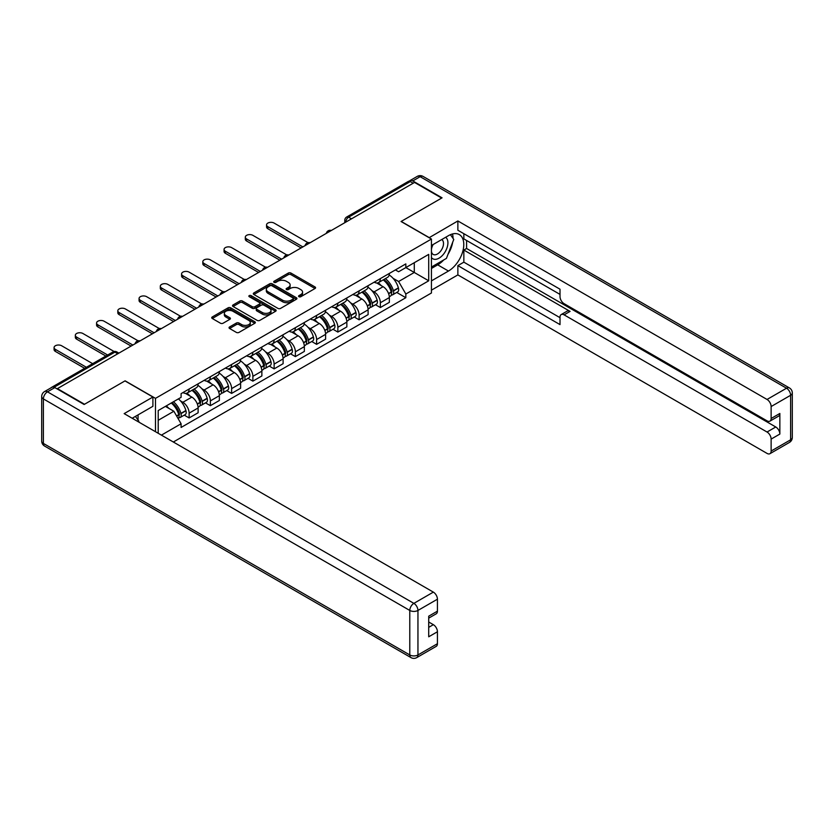 <?xml version="1.0" encoding="UTF-8"?>
<svg xmlns="http://www.w3.org/2000/svg" width="834" height="834" viewBox="0 0 834 834"><rect width="100%" height="100%" fill="white"/><g stroke="black" fill="none" stroke-linecap="round" stroke-linejoin="round"><path stroke-width="1.25" d="M298.947 296.706A1.324 0.761 0 0 0 300.824 296.706L315.023 288.512A1.887 1.095 0 0 0 315.575 287.74A1.887 1.095 0 0 0 315.023 286.959L290.962 273.072A1.887 1.095 0 0 0 288.283 273.072L274.084 281.267A1.324 0.761 0 0 0 273.698 281.809A1.324 0.761 0 0 0 274.084 282.351A1.324 0.761 0 0 0 275.95 282.351L277.795 281.287A6.046 3.492 0 0 1 286.354 281.287L288.356 282.445A6.046 3.492 0 0 1 290.128 284.915A6.046 3.492 0 0 1 288.356 287.386L286.521 288.449A1.324 0.761 0 0 0 286.125 288.991A1.324 0.761 0 0 0 286.521 289.534A1.324 0.761 0 0 0 288.387 289.534L290.222 288.47A6.046 3.492 0 0 1 298.781 288.47L300.793 289.627A6.046 3.492 0 0 1 302.565 292.098A6.046 3.492 0 0 1 300.793 294.569L298.947 295.632A1.324 0.761 0 0 0 298.562 296.164A1.324 0.761 0 0 0 298.947 296.706L298.947 295.632M229.6 326.949A1.887 1.095 0 0 0 229.037 327.72A1.887 1.095 0 0 0 229.6 328.492L236.345 332.391A1.887 1.095 0 0 0 239.024 332.391L254.797 323.279A1.887 1.095 0 0 0 255.35 322.508A1.887 1.095 0 0 0 254.797 321.736L230.737 307.84A1.887 1.095 0 0 0 228.057 307.84L212.284 316.951A1.887 1.095 0 0 0 211.732 317.723A1.887 1.095 0 0 0 212.284 318.494L220.437 323.206A1.887 1.095 0 0 0 223.116 323.206L229.861 319.307A1.887 1.095 0 0 0 230.413 318.536A1.887 1.095 0 0 0 229.861 317.764L225.816 315.429A5.056 2.919 0 0 1 224.336 313.365A5.056 2.919 0 0 1 227.463 310.665A5.056 2.919 0 0 1 232.967 311.301L248.813 320.444A5.056 2.919 0 0 1 250.294 322.508A5.056 2.919 0 0 1 247.177 325.208A5.056 2.919 0 0 1 241.662 324.572L239.024 323.05A1.887 1.095 0 0 0 236.345 323.05L229.6 326.949L229.6 328.492L236.345 324.624L236.345 323.05M155.489 398.36L125.11 380.825L84.526 404.261L57.421 388.613L414.55 182.427L441.655 198.075L401.06 221.51L431.439 239.045L155.489 398.36L155.489 431.71M277.93 308.382A1.887 1.095 0 0 0 280.599 308.382L296.372 299.27A1.887 1.095 0 0 0 296.925 298.499A1.887 1.095 0 0 0 296.372 297.728L272.311 283.841A1.887 1.095 0 0 0 269.632 283.841L253.859 292.942A1.887 1.095 0 0 0 253.307 293.714A1.887 1.095 0 0 0 253.859 294.485L277.93 308.382M249.783 296.998A1.324 0.761 0 0 1 251.117 297.185L275.564 311.291L259.812 320.381A1.887 1.095 0 0 1 257.133 320.381L233.072 306.495L233.072 304.952A1.887 1.095 0 0 0 232.519 305.724A1.887 1.095 0 0 0 233.072 306.495M233.072 304.952L239.827 301.053A1.887 1.095 0 0 1 242.496 301.053L252.254 306.683A1.887 1.095 0 0 0 254.933 306.683L259.405 304.097A1.887 1.095 0 0 0 259.968 303.326A1.887 1.095 0 0 0 259.405 302.554L249.251 296.685A1.324 0.761 0 0 1 248.866 296.153A1.324 0.761 0 0 1 249.679 295.444A1.324 0.761 0 0 1 251.117 295.611L275.585 309.737A1.887 1.095 0 0 1 276.137 310.509A1.887 1.095 0 0 1 275.585 311.28L275.585 309.737M173.336 442.01L431.439 292.995L431.439 239.045M51.802 387.383A3.857 2.221 -120 0 0 51.27 387.56A3.857 2.221 -120 0 0 50.864 387.925M351.489 218.831L348.622 217.184A3.857 2.221 60 0 0 346.704 216.996L408.399 181.374A3.857 2.221 60 0 1 410.328 181.562L348.622 217.184A3.857 2.221 120 0 0 345.901 221.907L345.901 222.063M413.184 183.209L410.328 181.562M380.356 278.598A8.861 5.119 60 0 1 378.521 282.58L387.518 277.388A8.861 5.119 -120 0 0 389.353 273.406M371.828 290.576L374.091 291.89A8.861 5.119 60 0 1 380.356 302.742L389.353 297.55A8.861 5.119 -120 0 0 383.087 286.698L376.655 282.987M389.353 297.55L389.353 302.346L380.356 307.538L375.488 304.723M378.521 282.58A8.861 5.119 60 0 1 374.164 282.173M380.356 302.742L380.356 307.538M359.11 290.868A8.861 5.119 60 0 1 357.275 294.84L366.272 289.659A8.861 5.119 -120 0 0 368.107 285.676M354.242 316.993L359.11 319.808L368.107 314.616L368.107 309.821A8.861 5.119 -120 0 0 361.841 298.968L355.399 295.257M357.275 294.84A8.861 5.119 60 0 1 352.918 294.444M350.582 302.846L352.845 304.16A8.861 5.119 60 0 1 359.11 315.012L359.11 319.808M337.864 303.138A8.861 5.119 60 0 1 336.029 307.11L345.015 301.918A8.861 5.119 -120 0 0 346.85 297.947M332.995 329.263L337.864 332.068L346.85 326.886L346.85 322.091A8.861 5.119 -120 0 0 340.585 311.238L334.153 307.517M336.029 307.11A8.861 5.119 60 0 1 331.671 306.714M329.336 315.116L331.598 316.42A8.861 5.119 60 0 1 337.864 327.272L337.864 332.068M316.618 315.398A8.861 5.119 60 0 1 314.783 319.38L323.769 314.189A8.861 5.119 -120 0 0 325.604 310.206M311.739 341.523L316.618 344.338L325.604 339.146L325.604 334.351A8.861 5.119 -120 0 0 319.339 323.498L312.906 319.787M314.783 319.38A8.861 5.119 60 0 1 310.425 318.984M308.09 327.387L310.352 328.69A8.861 5.119 60 0 1 316.618 339.542L316.618 344.338M295.372 327.668A8.861 5.119 60 0 1 293.537 331.651L302.523 326.459A8.861 5.119 -120 0 0 304.358 322.477M290.493 353.793L295.372 356.608L304.358 351.416L304.358 346.621A8.861 5.119 -120 0 0 298.092 335.768L291.66 332.057M293.537 331.651A8.861 5.119 60 0 1 289.169 331.244M286.833 339.647L289.106 340.96A8.861 5.119 60 0 1 295.372 351.812L295.372 356.608M274.125 339.938A8.861 5.119 60 0 1 272.291 343.91L281.277 338.719A8.861 5.119 -120 0 0 283.112 334.747M269.246 366.063L274.125 368.878L283.112 363.687L283.112 358.891A8.861 5.119 -120 0 0 276.846 348.039L270.414 344.317M272.291 343.91A8.861 5.119 60 0 1 267.923 343.514M265.587 351.917L267.86 353.23A8.861 5.119 60 0 1 274.125 364.083L274.125 368.878M252.869 352.198A8.861 5.119 60 0 1 251.034 356.181L260.031 350.989A8.861 5.119 -120 0 0 261.866 347.017M248 378.323L252.879 381.138L261.866 375.957L261.866 371.151A8.861 5.119 -120 0 0 255.6 360.298L249.168 356.587M251.034 356.181A8.861 5.119 60 0 1 246.676 355.784M244.341 364.187L246.614 365.49A8.861 5.119 60 0 1 252.879 376.342L252.879 381.138M231.623 364.468A8.861 5.119 60 0 1 229.788 368.451L238.785 363.259A8.861 5.119 -120 0 0 240.619 359.277M226.754 390.593L231.623 393.408L240.619 388.217L240.619 383.421A8.861 5.119 -120 0 0 234.354 372.569L227.911 368.857M229.788 368.451A8.861 5.119 60 0 1 225.43 368.044M223.095 376.447L225.357 377.76A8.861 5.119 60 0 1 231.623 388.613L231.623 393.408M210.377 376.739A8.861 5.119 60 0 1 208.542 380.711L217.528 375.529A8.861 5.119 -120 0 0 219.363 371.547M205.508 402.864L210.377 405.678L219.363 400.487L219.363 395.691A8.861 5.119 -120 0 0 213.108 384.839L206.665 381.128M208.542 380.711A8.861 5.119 60 0 1 204.184 380.314M201.849 388.717L204.111 390.031A8.861 5.119 60 0 1 210.377 400.883L210.377 405.678M189.13 389.009A8.861 5.119 60 0 1 187.296 392.981L196.282 387.789A8.861 5.119 -120 0 0 198.117 383.817M184.251 415.134L189.13 417.949L198.117 412.757L198.117 407.962A8.861 5.119 -120 0 0 191.851 397.109L185.419 393.387M187.296 392.981A8.861 5.119 60 0 1 182.938 392.585M180.603 400.987L182.865 402.29A8.861 5.119 60 0 1 189.13 413.143L189.13 417.949M395.41 269.914L398.61 271.759L428.718 254.38L414.279 262.71L414.279 272.468L398.61 281.506L393.075 278.316M158.21 433.273L158.21 410.547L181.093 397.338L181.093 393.648L405.835 263.898L405.835 267.589L428.718 280.797L405.835 294.016L398.61 281.506M428.718 254.38L428.718 280.797M158.21 420.305L173.879 411.256L181.093 423.766L181.093 427.456L405.835 297.707L405.835 294.016M181.093 423.766L161.41 435.129M173.879 411.256L165.434 406.387M396.734 292.453L405.835 297.707M299.479 296.894L300.793 296.143A6.046 3.492 0 0 0 302.565 293.672L302.565 292.098M290.128 284.915L290.128 286.489A6.046 3.492 0 0 1 288.356 288.96L287.042 289.721M315.002 288.522L290.962 274.647A1.887 1.095 0 0 0 288.283 274.647L274.615 282.538M296.351 299.291L272.311 285.405A1.887 1.095 0 0 0 269.632 285.405L253.89 294.506M293.036 299.041A1.324 0.761 0 0 0 293.422 298.499A1.324 0.761 0 0 0 293.036 297.967L271.905 285.77A1.324 0.761 0 0 0 270.039 285.77L268.1 286.886A6.046 3.492 0 0 0 266.327 289.356A6.046 3.492 0 0 0 268.1 291.827L282.538 300.167A6.046 3.492 0 0 0 291.097 300.167L293.036 299.041L293.036 300.615A1.324 0.761 0 0 0 293.422 300.073L293.422 298.499M266.327 289.356L266.327 290.93A6.046 3.492 0 0 0 268.1 293.401L268.1 291.827M293.036 300.615L291.097 301.731A6.046 3.492 0 0 1 282.538 301.731L268.1 293.401M233.093 306.505L239.827 302.627L239.827 301.053M259.968 303.326L259.968 304.9A1.887 1.095 0 0 1 259.405 305.671L254.933 308.257A1.887 1.095 0 0 1 252.254 308.257L242.496 302.627A1.887 1.095 0 0 0 239.827 302.627M262.387 312.531A5.056 2.919 0 0 0 267.891 313.167A5.056 2.919 0 0 0 271.019 310.467A5.056 2.919 0 0 0 269.538 308.403L263.951 305.181A1.887 1.095 0 0 0 261.282 305.181L256.799 307.767A1.887 1.095 0 0 0 256.247 308.538A1.887 1.095 0 0 0 256.799 309.31L262.387 312.531L262.387 314.105A5.056 2.919 0 0 0 267.891 314.741A5.056 2.919 0 0 0 271.019 312.041L271.019 310.467M256.247 308.538L256.247 310.112A1.887 1.095 0 0 0 256.799 310.884L256.799 309.31M262.387 314.105L256.799 310.884M250.294 322.508L250.294 324.082A5.056 2.919 0 0 1 247.177 326.782A5.056 2.919 0 0 1 241.662 326.146L239.024 324.624A1.887 1.095 0 0 0 236.345 324.624M224.336 313.365L224.336 314.939A5.056 2.919 0 0 0 225.816 317.003L225.816 315.429M229.84 319.318L225.816 317.003M254.797 321.736L254.797 323.279L230.737 309.414A1.887 1.095 0 0 0 228.057 309.414L212.305 318.505L212.284 316.951M383.703 279.588A12.135 7.006 60 0 1 383.765 279.619A12.135 7.006 60 0 1 391.751 290.513L391.824 290.764A2.356 1.366 60 0 1 391.448 292.619A2.356 1.366 60 0 1 391.396 292.64M308.048 242.673L274.125 223.085A4.431 2.554 -0 0 0 269.299 222.532A4.431 2.554 -0 0 0 266.557 224.888A4.431 2.554 -0 0 0 267.86 226.702L267.86 228.745A4.431 2.554 180 0 1 266.557 226.931L266.557 224.888M383.171 279.89A14.637 8.455 60 0 1 391.219 291.973L391.292 292.223A4.868 2.804 60 0 1 390.521 296.039L389.311 296.737M391.354 294.965A4.868 2.804 -120 0 0 392.699 294.788A4.868 2.804 -120 0 0 393.471 290.962L393.398 290.712A14.637 8.455 -120 0 0 385.35 278.639M389.165 274.97A14.637 8.455 60 0 1 398.371 287.845L398.443 288.095A4.868 2.804 60 0 1 397.672 291.91L392.699 294.788M301.095 247.927L267.86 228.745M378.177 282.747A14.637 8.455 60 0 1 381.242 285.635M302.857 246.906L267.86 226.702M388.352 285.655L390.218 286.729M429.124 237.711L457.866 220.958L767.04 399.465L786.525 388.217L420.127 176.683L412.778 180.936L442.062 197.835L401.196 221.427L429.124 237.554M431.439 245.498L448.463 235.668A21.674 12.51 120 0 1 459.294 234.594A21.674 12.51 120 0 1 462.62 251.951A21.674 12.51 120 0 1 448.463 271.05L431.439 280.881M431.439 290.159L457.866 274.907L457.866 265.629L560.01 324.603L560.01 317.212A5.775 3.336 -120 0 1 561.209 314.564A5.775 3.336 -120 0 1 564.097 314.856L767.04 432.022L775.766 426.987A5.775 3.336 60 0 1 779.853 434.066L779.853 413.466A5.775 3.336 60 0 1 778.654 416.103L769.938 421.139A5.775 3.336 -120 0 0 771.127 418.491L771.127 406.544A5.775 3.336 -120 0 0 767.04 399.465M466.581 240.463L466.581 248.48L463.85 250.054L463.85 262.168L457.866 265.629M463.85 233.697L463.85 238.889L560.01 294.402M769.938 421.139A5.775 3.336 -120 0 1 767.04 420.857L564.097 303.68A5.775 3.336 -120 0 1 560.01 296.612L560.01 289.21L457.866 230.236L457.866 220.958M457.866 274.907L767.04 453.404A5.775 3.336 -120 0 0 769.938 453.696A5.775 3.336 -120 0 0 771.127 451.048L771.127 439.101A5.775 3.336 -120 0 0 767.04 432.022M412.778 180.936A5.775 3.336 -120 0 0 409.89 180.644A5.775 3.336 -120 0 0 409.275 181.197M463.85 250.054L570.091 311.395L564.097 314.856M466.581 248.48L775.766 426.987M463.85 262.168L560.01 317.681M561.209 314.564L567.203 311.103A5.775 3.336 60 0 1 570.091 311.395M431.439 268.454L437.704 264.837A21.674 12.51 120 0 0 443.709 259.958M448.014 254.287A21.674 12.51 120 0 0 452.674 242.267M453.029 238.378A21.674 12.51 120 0 0 452.487 233.958M54.836 387.591L47.475 391.834A5.775 3.336 -120 0 0 44.588 391.553L51.948 387.299A5.775 3.336 60 0 1 54.836 387.591L84.119 404.5L124.975 380.909L152.903 397.026L152.903 406.304L133.555 417.469A21.674 12.51 120 0 0 132.252 418.293M152.903 397.026L124.162 413.622L433.346 592.119A5.775 3.336 60 0 1 437.433 599.198L437.433 611.155A5.775 3.336 60 0 1 436.234 613.803L428.718 618.14M138.058 420.096L138.058 414.873M428.718 627.356L433.346 624.676A5.775 3.336 60 0 1 437.433 631.755L437.433 643.712A5.775 3.336 60 0 1 436.234 646.35L416.76 657.599A5.775 3.336 -120 0 0 417.949 654.951L437.433 643.712M437.433 611.155L428.718 616.19L428.718 636.79L437.433 631.755M433.346 624.676L428.718 622.008M431.439 257.529A12.52 7.225 120 0 0 441.394 256.445A12.52 7.225 120 0 0 447.921 242.819A12.52 7.225 120 0 0 445.648 237.294M432.492 244.883A12.52 7.225 120 0 0 431.439 247.145M431.439 251.336A8.569 4.952 120 0 0 433.169 254.422A8.569 4.952 120 0 0 439.768 252.129A8.569 4.952 120 0 0 443.511 243.497A8.569 4.952 120 0 0 441.739 239.577A8.569 4.952 120 0 0 441.707 239.567M433.19 244.477A8.569 4.952 120 0 0 431.439 249.616M450.423 234.677L453.769 239.441L446.419 258.394L431.71 266.88M135.442 416.385L138.871 421.253L138.59 421.952M362.456 291.858A12.135 7.006 60 0 1 362.519 291.89A12.135 7.006 60 0 1 370.504 302.784L370.577 303.034A2.356 1.366 60 0 1 370.202 304.879A2.356 1.366 60 0 1 370.15 304.91M286.802 254.933L252.879 235.344A4.431 2.554 -0 0 0 248.042 234.792A4.431 2.554 -0 0 0 245.311 237.158A4.431 2.554 -0 0 0 246.614 238.962L246.614 241.016A4.431 2.554 180 0 1 245.311 239.202L245.311 237.158M361.925 292.161A14.637 8.455 60 0 1 369.973 304.243L370.046 304.493A4.868 2.804 60 0 1 369.274 308.309L368.065 309.007M370.108 307.235A4.868 2.804 -120 0 0 371.453 307.048A4.868 2.804 -120 0 0 372.225 303.232L372.152 302.982A14.637 8.455 -120 0 0 364.104 290.899M367.919 287.23A14.637 8.455 60 0 1 377.124 300.115L377.197 300.365A4.868 2.804 60 0 1 376.426 304.181L371.453 307.048M279.838 260.198L246.614 241.016M356.931 295.017A14.637 8.455 60 0 1 359.986 297.905M281.611 259.176L246.614 238.962M367.106 297.926L368.972 298.999M341.21 304.118A12.135 7.006 60 0 1 341.273 304.16A12.135 7.006 60 0 1 349.258 315.043L349.331 315.294A2.356 1.366 60 0 1 348.956 317.149A2.356 1.366 60 0 1 348.904 317.181M265.556 267.203L231.623 247.615A4.431 2.554 -0 0 0 226.796 247.062A4.431 2.554 -0 0 0 224.065 249.429A4.431 2.554 -0 0 0 225.357 251.232L225.357 253.275A4.431 2.554 180 0 1 224.065 251.472L224.065 249.429M340.679 304.431A14.637 8.455 60 0 1 348.727 316.503L348.8 316.753A4.868 2.804 60 0 1 348.028 320.579L346.819 321.278M348.862 319.505A4.868 2.804 -120 0 0 350.207 319.318A4.868 2.804 -120 0 0 350.978 315.502L350.906 315.252A14.637 8.455 -120 0 0 342.857 303.169M346.673 299.5A14.637 8.455 60 0 1 355.878 312.375L355.951 312.625A4.868 2.804 60 0 1 355.18 316.451L350.207 319.318M258.592 272.468L225.357 253.275M335.685 307.277A14.637 8.455 60 0 1 338.74 310.165M260.364 271.446L225.357 251.232M345.86 310.185L347.726 311.27M319.964 316.388A12.135 7.006 60 0 1 320.027 316.42A12.135 7.006 60 0 1 328.012 327.314L328.075 327.564A2.356 1.366 60 0 1 327.71 329.42A2.356 1.366 60 0 1 327.658 329.451M244.31 279.473L210.377 259.885A4.431 2.554 -0 0 0 205.55 259.332A4.431 2.554 -0 0 0 202.818 261.688A4.431 2.554 -0 0 0 204.111 263.502L204.111 265.546A4.431 2.554 180 0 1 202.818 263.742L202.818 261.688M319.432 316.691A14.637 8.455 60 0 1 327.481 328.773L327.543 329.023A4.868 2.804 60 0 1 326.782 332.849L325.573 333.537M327.616 331.765A4.868 2.804 -120 0 0 328.961 331.588A4.868 2.804 -120 0 0 329.722 327.772L329.659 327.512A14.637 8.455 -120 0 0 321.611 315.44M325.427 311.77A14.637 8.455 60 0 1 334.622 324.645L334.695 324.895A4.868 2.804 60 0 1 333.934 328.721L328.961 331.588M237.346 284.738L204.111 265.546M314.439 319.547A14.637 8.455 60 0 1 317.493 322.435M239.118 283.706L204.111 263.502M324.614 322.456L326.48 323.529M298.718 328.659A12.135 7.006 60 0 1 298.77 328.69A12.135 7.006 60 0 1 306.756 339.584L306.829 339.834A2.356 1.366 60 0 1 306.453 341.69A2.356 1.366 60 0 1 306.401 341.711M223.053 291.744L189.13 272.155A4.431 2.554 -0 0 0 184.304 271.592A4.431 2.554 -0 0 0 181.572 273.959A4.431 2.554 -0 0 0 182.865 275.773L182.865 277.816A4.431 2.554 180 0 1 181.572 276.002L181.572 273.959M298.186 328.961A14.637 8.455 60 0 1 306.224 341.043L306.297 341.294A4.868 2.804 60 0 1 305.536 345.109L304.327 345.808M306.359 344.035A4.868 2.804 -120 0 0 307.715 343.858A4.868 2.804 -120 0 0 308.476 340.032L308.403 339.782A14.637 8.455 -120 0 0 300.365 327.699M304.17 324.03A14.637 8.455 60 0 1 313.376 336.915L313.448 337.165A4.868 2.804 60 0 1 312.677 340.981L307.715 343.858M216.1 296.998L182.865 277.816M293.193 331.817A14.637 8.455 60 0 1 296.247 334.705M217.872 295.976L182.865 275.773M303.368 334.726L305.234 335.8M277.461 340.918A12.135 7.006 60 0 1 277.524 340.96A12.135 7.006 60 0 1 285.509 351.844L285.582 352.104A2.356 1.366 60 0 1 285.207 353.95A2.356 1.366 60 0 1 285.155 353.981M201.807 304.003L167.884 284.415A4.431 2.554 -0 0 0 163.057 283.862A4.431 2.554 -0 0 0 160.316 286.229A4.431 2.554 -0 0 0 161.619 288.032L161.619 290.076A4.431 2.554 180 0 1 160.316 288.272L160.316 286.229M276.94 341.231A14.637 8.455 60 0 1 284.978 353.314L285.051 353.564A4.868 2.804 60 0 1 284.279 357.379L283.07 358.078M285.113 356.306A4.868 2.804 -120 0 0 286.458 356.118A4.868 2.804 -120 0 0 287.23 352.302L287.157 352.052A14.637 8.455 -120 0 0 279.119 339.97M282.924 336.3A14.637 8.455 60 0 1 292.129 349.185L292.202 349.436A4.868 2.804 60 0 1 291.431 353.251L286.458 356.118M194.854 309.268L161.619 290.076M271.947 344.088A14.637 8.455 60 0 1 275.001 346.965M196.626 308.246L161.619 288.032M282.121 346.986L283.987 348.07M256.215 353.189A12.135 7.006 60 0 1 256.278 353.23A12.135 7.006 60 0 1 264.263 364.114L264.336 364.364A2.356 1.366 60 0 1 263.961 366.22A2.356 1.366 60 0 1 263.909 366.251M180.561 316.274L146.638 296.685A4.431 2.554 -0 0 0 141.811 296.133A4.431 2.554 -0 0 0 139.07 298.499A4.431 2.554 -0 0 0 140.373 300.303L140.373 302.346A4.431 2.554 180 0 1 139.07 300.542L139.07 298.499M255.684 353.501A14.637 8.455 60 0 1 263.732 365.573L263.805 365.824A4.868 2.804 60 0 1 263.033 369.65L261.824 370.348M263.867 368.576A4.868 2.804 -120 0 0 265.212 368.388A4.868 2.804 -120 0 0 265.983 364.573L265.91 364.322A14.637 8.455 -120 0 0 257.862 352.24M261.678 348.57A14.637 8.455 60 0 1 270.883 361.445L270.956 361.695A4.868 2.804 60 0 1 270.185 365.521L265.212 368.388M173.608 321.538L140.373 302.346M250.69 356.347A14.637 8.455 60 0 1 253.755 359.235M175.369 320.517L140.373 300.303M260.865 359.256L262.731 360.33M234.969 365.459A12.135 7.006 60 0 1 235.032 365.49A12.135 7.006 60 0 1 243.017 376.384L243.09 376.634A2.356 1.366 60 0 1 242.715 378.49A2.356 1.366 60 0 1 242.663 378.511M159.315 328.544L125.392 308.955A4.431 2.554 -0 0 0 120.555 308.403A4.431 2.554 -0 0 0 117.823 310.759A4.431 2.554 -0 0 0 119.126 312.573L119.126 314.616A4.431 2.554 180 0 1 117.823 312.802L117.823 310.759M234.437 365.761A14.637 8.455 60 0 1 242.486 377.844L242.558 378.094A4.868 2.804 60 0 1 241.787 381.909L240.578 382.608M242.621 380.836A4.868 2.804 -120 0 0 243.966 380.658A4.868 2.804 -120 0 0 244.737 376.832L244.664 376.582A14.637 8.455 -120 0 0 236.616 364.51M240.432 360.841A14.637 8.455 60 0 1 249.637 373.715L249.71 373.966A4.868 2.804 60 0 1 248.939 377.781L243.966 380.658M152.351 333.798L119.126 314.616M229.444 368.618A14.637 8.455 60 0 1 232.509 371.505M154.123 332.776L119.126 312.573M239.619 371.526L241.485 372.6M213.723 377.729A12.135 7.006 60 0 1 213.785 377.76A12.135 7.006 60 0 1 221.771 388.654L221.844 388.905A2.356 1.366 60 0 1 221.469 390.75A2.356 1.366 60 0 1 221.417 390.781M138.069 340.804L104.135 321.226A4.431 2.554 -0 0 0 99.309 320.663A4.431 2.554 -0 0 0 96.577 323.029A4.431 2.554 -0 0 0 97.87 324.843L97.87 326.886A4.431 2.554 180 0 1 96.577 325.072L96.577 323.029M213.191 378.031A14.637 8.455 60 0 1 221.239 390.114L221.312 390.364A4.868 2.804 60 0 1 220.541 394.18L219.332 394.878M221.375 393.106A4.868 2.804 -120 0 0 222.72 392.918A4.868 2.804 -120 0 0 223.491 389.103L223.418 388.853A14.637 8.455 -120 0 0 215.37 376.77M219.186 373.1A14.637 8.455 60 0 1 228.391 385.986L228.464 386.236A4.868 2.804 60 0 1 227.692 390.051L222.72 392.918M131.105 346.068L97.87 326.886M208.198 380.888A14.637 8.455 60 0 1 211.252 383.776M132.877 345.047L97.87 324.843M218.372 383.796L220.239 384.87M192.477 389.989A12.135 7.006 60 0 1 192.539 390.031A12.135 7.006 60 0 1 200.525 400.914L200.587 401.164A2.356 1.366 60 0 1 200.223 403.02A2.356 1.366 60 0 1 200.17 403.051M114.091 351.5L82.889 333.485A4.431 2.554 -0 0 0 78.062 332.933A4.431 2.554 -0 0 0 75.331 335.299A4.431 2.554 -0 0 0 76.624 337.103L76.624 339.146A4.431 2.554 180 0 1 75.331 337.343L75.331 335.299M191.945 390.302A14.637 8.455 60 0 1 199.993 402.374L200.056 402.634A4.868 2.804 60 0 1 199.295 406.45L198.085 407.148M200.129 405.376A4.868 2.804 -120 0 0 201.474 405.188A4.868 2.804 -120 0 0 202.245 401.373L202.172 401.123A14.637 8.455 -120 0 0 194.124 389.04M197.939 385.371A14.637 8.455 60 0 1 207.145 398.245L207.207 398.506A4.868 2.804 60 0 1 206.446 402.322L201.474 405.188M105.866 356.035L76.624 339.146M186.952 393.158A14.637 8.455 60 0 1 190.006 396.035M107.638 355.013L76.624 337.103M197.126 396.056L198.992 397.14M171.877 402.666A12.135 7.006 60 0 1 179.268 413.184L179.341 413.435A2.356 1.366 60 0 1 178.976 415.29A2.356 1.366 60 0 1 178.914 415.322M92.657 363.666L61.643 345.756A4.431 2.554 -0 0 0 56.816 345.203A4.431 2.554 -0 0 0 54.085 347.559A4.431 2.554 -0 0 0 55.378 349.373L55.378 351.416A4.431 2.554 180 0 1 54.085 349.613L54.085 347.559M171.262 403.02A14.637 8.455 60 0 1 178.737 414.644L178.81 414.894A4.868 2.804 60 0 1 178.142 418.658M178.872 417.636A4.868 2.804 -120 0 0 180.227 417.459A4.868 2.804 -120 0 0 180.988 413.643L180.915 413.383A14.637 8.455 -120 0 0 173.441 401.759M178.413 398.892A14.637 8.455 60 0 1 185.888 410.516L185.961 410.766A4.868 2.804 60 0 1 185.2 414.592L180.227 417.459M84.62 368.305L55.378 351.416M166.289 405.887A14.637 8.455 60 0 1 168.76 408.306M86.392 367.283L55.378 349.373M175.88 408.326L177.746 409.4M346.037 221.98L345.901 221.907A3.857 2.221 0 0 1 344.776 220.332L344.776 222.709M210.377 400.883L219.363 395.691M231.623 388.613L240.619 383.421M252.879 376.342L261.866 371.151M274.125 364.083L283.112 358.891M295.372 351.812L304.358 346.621M316.618 339.542L325.604 334.351M337.864 327.272L346.85 322.091M359.11 315.012L368.107 309.821M189.13 413.143L198.117 407.962M182.865 402.29L191.851 397.109M204.111 390.031L213.108 384.839M225.357 377.76L234.354 372.569M246.614 365.49L255.6 360.298M267.86 353.23L276.846 348.039M289.106 340.96L298.092 335.768M310.352 328.69L319.339 323.498M331.598 316.42L340.585 311.238M352.845 304.16L361.841 298.968M374.091 291.89L383.087 286.698M330.952 230.695A3.857 2.221 120 0 0 329.253 231.675M309.706 242.955A3.857 2.221 120 0 0 308.007 243.935M288.46 255.225A3.857 2.221 120 0 0 286.76 256.205M267.214 267.495A3.857 2.221 120 0 0 265.504 268.475M245.957 279.755A3.857 2.221 120 0 0 244.258 280.745M224.711 292.025A3.857 2.221 120 0 0 223.012 293.005M203.465 304.295A3.857 2.221 120 0 0 201.765 305.275M182.219 316.566A3.857 2.221 120 0 0 180.519 317.546M160.972 328.825A3.857 2.221 120 0 0 159.273 329.816M139.726 341.096A3.857 2.221 120 0 0 138.017 342.076M117.761 353.772L114.904 352.125L54.085 387.237M118.887 353.126L116.823 351.938A3.857 2.221 120 0 0 114.904 352.125A3.857 2.221 60 0 0 112.976 351.938L51.27 387.56M300.793 296.143L300.793 294.569M286.521 289.534L286.521 288.449M288.356 288.96L288.356 287.386M274.084 282.351L274.084 281.267M288.283 274.647L288.283 273.072M290.962 274.647L290.962 273.072M315.023 288.512L315.023 286.959M253.859 294.485L253.859 292.942M269.632 285.405L269.632 283.841M272.311 285.405L272.311 283.841M296.372 299.27L296.372 297.728M282.538 301.731L282.538 300.167M291.097 301.731L291.097 300.167M242.496 302.627L242.496 301.053M252.254 308.257L252.254 306.683M254.933 308.257L254.933 306.683M259.405 305.671L259.405 304.097M251.117 297.185L251.117 295.611M239.024 324.624L239.024 323.05M241.662 326.146L241.662 324.572M229.861 319.307L229.861 317.764M228.057 309.414L228.057 307.84M230.737 309.414L230.737 307.84M388.623 293.766L391.292 292.223M393.471 290.962L398.443 288.095M393.398 290.712L398.371 287.845M388.54 293.516L391.938 291.535M771.127 418.491L779.853 413.466M779.853 434.066L771.127 439.101M771.127 451.048L790.611 439.81L790.611 395.295L771.127 406.544M437.704 264.837L448.463 271.05M790.611 439.81A5.775 3.336 60 0 1 789.412 442.447A5.775 5.775 0 0 0 792.3 437.443A5.775 3.336 180 0 1 790.611 439.81M790.611 395.295A5.775 3.336 0 0 0 792.3 392.939A5.775 5.775 0 0 0 789.412 387.935A5.775 3.336 -60 0 0 786.525 388.217A5.775 3.336 60 0 1 790.611 395.295M409.89 180.644L417.24 176.401A5.775 3.336 60 0 1 420.127 176.683A5.775 3.336 -60 0 1 423.026 176.401L789.412 387.935M44.588 391.553A5.775 5.775 0 0 0 41.7 396.557A5.775 3.336 180 0 0 43.389 398.913A5.775 3.336 -60 0 1 47.475 391.834L413.873 603.368A5.775 3.336 -60 0 0 409.786 610.446L43.389 398.913L43.389 443.427L409.786 654.951L409.786 610.446A5.775 3.336 0 0 0 417.949 610.446L417.949 654.951A5.775 3.336 180 0 1 409.786 654.951A5.775 3.336 -60 0 0 410.974 657.599A5.775 5.775 0 0 0 416.76 657.599M437.433 599.198L417.949 610.446A5.775 3.336 -120 0 0 413.873 603.368L433.346 592.119M44.588 446.065A5.775 3.336 -60 0 1 43.389 443.427A5.775 3.336 0 0 1 41.7 441.061A5.775 5.775 0 0 0 44.588 446.065L410.974 657.599M367.377 306.026L370.046 304.493M372.225 303.232L377.197 300.365M372.152 302.982L377.124 300.115M369.962 304.222L370.692 303.805M367.294 305.786L369.973 304.243M346.131 318.296L348.8 316.753M350.978 315.502L355.951 312.625M350.906 315.252L355.878 312.375M346.047 318.056L349.446 316.065M324.885 330.566L327.543 329.023M329.722 327.772L334.695 324.895M329.659 327.512L334.622 324.645M327.47 328.752L328.2 328.335M324.791 330.327L327.481 328.773M303.639 342.826L306.297 341.294M308.476 340.032L313.448 337.165M308.403 339.782L313.376 336.915M306.224 341.023L306.943 340.606M303.545 342.586L306.224 341.043M282.392 355.096L285.051 353.564M287.23 352.302L292.202 349.436M287.157 352.052L292.129 349.185M282.299 354.857L285.697 352.876M261.146 367.367L263.805 365.824M265.983 364.573L270.956 361.695M265.91 364.322L270.883 361.445M261.052 367.127L264.451 365.136M239.89 379.637L242.558 378.094M244.737 376.832L249.71 373.966M244.664 376.582L249.637 373.715M242.475 377.823L243.205 377.406M239.806 379.387L242.486 377.844M218.644 391.897L221.312 390.364M223.491 389.103L228.464 386.236M223.418 388.853L228.391 385.986M218.56 391.657L221.959 389.676M197.397 404.167L200.056 402.634M202.245 401.373L207.207 398.506M202.172 401.123L207.145 398.245M197.304 403.927L200.713 401.946M176.683 416.124L178.81 414.894M180.988 413.643L185.961 410.766M180.915 413.383L185.888 410.516M178.737 414.623L179.456 414.206M176.558 415.905L178.737 414.644M331.275 230.497A3.857 3.857 0 0 0 326.334 233.353M310.029 242.767A3.857 3.857 0 0 0 305.088 245.623M288.783 255.037A3.857 3.857 0 0 0 283.841 257.894M267.537 267.307A3.857 3.857 0 0 0 262.595 270.153M246.291 279.567A3.857 3.857 0 0 0 241.349 282.424M225.044 291.837A3.857 3.857 0 0 0 220.093 294.694M203.788 304.108A3.857 3.857 0 0 0 198.846 306.964M182.542 316.367A3.857 3.857 0 0 0 177.6 319.224M161.296 328.638A3.857 3.857 0 0 0 156.354 331.494M140.049 340.908A3.857 3.857 0 0 0 135.108 343.764M116.823 351.938A3.857 3.857 0 0 0 112.976 351.938M346.704 216.996A3.857 3.857 0 0 0 344.776 220.332M769.938 453.696L789.412 442.447M792.3 437.443L792.3 392.939M423.026 176.401A5.775 5.775 0 0 0 417.24 176.401M41.7 396.557L41.7 441.061"/></g></svg>
